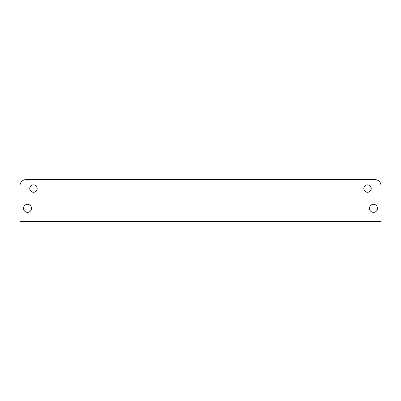 <?xml version="1.0" encoding="UTF-8"?>
<svg xmlns="http://www.w3.org/2000/svg" width="401" height="401" viewBox="0 0 401 401"><rect width="100%" height="100%" fill="white"/><g stroke="black" fill="none" stroke-linecap="round" stroke-linejoin="round"><path stroke-width="0.6" d="M371.251 188.57A3.724 3.724 0 0 1 365.667 191.793A3.724 3.724 0 0 1 365.667 185.347A3.724 3.724 0 0 1 371.251 188.57M37.193 188.57A3.724 3.724 0 0 1 31.609 191.793A3.724 3.724 0 0 1 31.609 185.347A3.724 3.724 0 0 1 37.193 188.57M380.95 221.377L380.95 185.588A5.965 5.965 0 0 0 374.985 179.623L26.015 179.623A5.965 5.965 0 0 0 20.05 185.588L20.05 221.377L380.95 221.377M27.509 204.304A4.02 4.02 0 0 1 30.987 210.335A4.02 4.02 0 0 1 24.025 210.335A4.02 4.02 0 0 1 27.509 204.304M373.491 204.304A4.02 4.02 0 0 1 376.975 210.335A4.02 4.02 0 0 1 370.013 210.335A4.02 4.02 0 0 1 373.491 204.304"/></g></svg>
